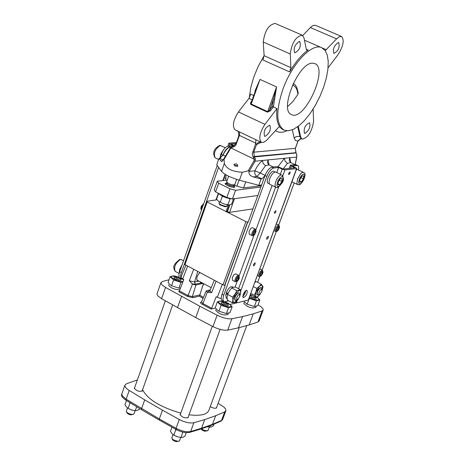 <?xml version="1.0" encoding="UTF-8"?>
<svg xmlns="http://www.w3.org/2000/svg" width="465" height="465" viewBox="0 0 465 465"><rect width="100%" height="100%" fill="white"/><g stroke="black" fill="none" stroke-linecap="round" stroke-linejoin="round"><path stroke-width="0.7" d="M275.239 23.465L302.209 35.171L303.971 37.828L306.342 49.412L306.947 50.325L308.156 50.057C301.709 54.556 295.542 61.851 289.654 71.936L262.911 59.962L264.12 55.701L258.464 65.832L253.919 76.655L250.728 87.728L249.281 97.935M127.183 413.042L128.328 414.059L130.496 414.867L133.316 414.385M201.426 429.346L202.548 430.375L204.687 431.212L207.495 430.782M172.66 439.75L173.817 440.814L176.003 441.651L178.851 441.198M126.393 411.025L126.521 411.891L128.073 413.205L130.537 414.21L132.851 414.466L134.042 413.769L135.123 410.723M201.368 428.846L204.181 430.381L207.5 430.776L208.198 430.201L209.32 427.161M171.87 437.675L172.004 438.588L173.567 439.948L177.874 441.291L179.17 441.082L179.618 440.564L180.728 437.519M261.731 291.572L259.685 294.386L258.959 294.409L258.807 292.915L260.295 290.044L261.237 289.323L261.882 289.48L261.731 291.572M219.835 204.885L225.386 206.844L226.775 206.239M259.447 294.485L257.453 295.031C256.692 292.421 257.784 289.962 260.726 287.649L261.254 287.69L261.969 289.66M179.961 278.198L180.455 278.692C178.479 279.546 176.723 278.954 175.195 276.919L179.711 278.024M129.886 409.281L132.415 410.188M255.744 297.612C253.053 297.792 251.303 297.059 250.501 295.409L251.362 295.304M222.718 302.018L227.827 303.947C225.816 304.825 224.037 304.209 222.497 302.105L222.718 302.018M176.026 436.263L177.299 436.734L173.8 435.159L171.992 433.63L170.452 431.369L171.974 427.166M219.056 203.036L219.341 203.757L220.788 204.734L224.45 206.076L226.978 206.152L227.53 204.833M257.453 295.031L257.116 294.851C256.558 291.485 257.831 289.038 260.917 287.51L261.254 287.69M180.507 278.779L180.931 280.238L178.293 280.226L174.84 278.744L174.026 277.913L174.398 277.25M139.564 408.508L139.227 409.456L137.111 410.467L135.251 410.74L131.543 409.927L128.09 408.369L126.393 406.916L124.963 404.73L126.457 400.493M255.936 297.71L256.174 298.164C255.425 299.431 253.262 298.978 249.67 296.798M214.034 424.127L213.383 425.888L211.43 426.911L209.732 427.213L207.216 426.742M227.879 304.046L228.303 305.54L225.618 305.517L222.119 303.965L221.299 303.11L221.695 302.424M186.221 432.624L184.931 436.158L182.867 437.234L181.065 437.565L177.299 436.734M293.241 83.473L295.252 85.002L296.786 87.379L298.222 92.808L297.925 94.331L292.921 101.48L287.632 106.59M315.421 25.29L313.084 25.459L310.358 27.545L336.619 38.857L325.238 50.65M328.075 67.826L338.084 54.603C343.356 46.076 344.519 40.042 341.56 36.508L339.322 36.729L336.619 38.857M338.357 42.46L338.723 42.536C339.956 47.354 338.351 50.993 333.917 53.452C332.568 49.203 334.044 45.541 338.357 42.46M302.785 35.526L310.358 27.545M275.175 23.436C268.7 24.645 264.725 30.847 263.248 42.03L290.247 53.963L290.904 67.652L289.654 71.936M302.209 35.171C295.845 36.468 291.857 42.728 290.247 53.963M299.373 41.397L299.791 41.484C301.204 46.581 299.53 50.377 294.764 52.87C293.223 48.401 294.758 44.576 299.373 41.397M290.904 67.652L264.12 55.701L263.248 42.03M260.458 293.735L258.156 296.403L256.041 297.083L255.587 296.722L255.884 291.979L259.325 286.434L261.179 285.248L262.446 285.655L261.935 290.91L263.027 286.795L261.161 284.144L259.325 286.434L256.785 288.364L255.884 291.979L254.291 295.234L256.186 297.838L258.714 295.909L260.493 293.694M301.401 181.972L303.383 178.816L303.651 175.875L301.925 176.078L299.931 179.246L299.669 182.193L301.401 181.972L299.762 181.187M303.383 178.816L300.942 177.642M200.607 429.114L201.531 428.271L190.65 431.508L189.726 432.357C185.773 433.107 181.222 432.136 176.061 429.445L159.344 420.11L159.321 418.953L126.149 399.179L126.236 400.359L141.656 409.787L141.604 408.619L144.714 399.883L128.032 389.705L125.812 387.734L124.853 385.915L124.853 385.287L126.451 383.765L137.361 379.975M200.874 429.026L211.662 425.15L212.482 424.342L201.531 428.271L204.728 419.581L193.858 422.732C189.854 423.493 184.994 422.418 179.263 419.5L162.477 410.182L159.321 418.953L176.072 428.306C181.786 431.224 186.645 432.293 190.65 431.508L193.858 422.732M182.925 281.645L177.38 280.895L171.585 277.651L171.236 276.605L172.131 275.995L179.205 277.326L173.939 275.815L170.144 276.681L173.637 279.947L180.949 282.342L182.925 281.645M183.565 280.087L182.699 279.262L183.547 280.128M128.09 408.369L129.968 403.056L129.625 402.428M135.251 410.74L136.669 406.736M130.863 403.19L129.968 403.056M257.069 297.257L258.906 299.007L258.953 299.64L258.249 300.134L252.925 299.431L249.287 297.856M209.732 427.213L210.32 425.632M223.839 301.576L221.032 300.913L217.358 301.89L221.084 305.302L228.501 307.731L232.145 306.726L228.396 303.32L224.502 301.773L230.355 304.773L231.245 306.15L230.419 306.976L224.886 306.266L218.73 302.703L218.457 301.808L219.288 301.151L223.863 301.582M173.8 435.159L175.747 429.788L175.305 429.026M181.065 437.565L182.803 432.078M177.119 430.009L175.747 429.788M251.617 101.754L251.234 104.015L259.993 79.416L255.512 90.809M267.695 111.647L269.508 110.036L270.351 110.873L273.362 106.944L272.199 106.52L273.461 99.039L276.565 86.943L267.695 111.647L251.234 104.015L250.955 104.538L267.41 112.17L267.695 111.647M312.817 63.199L314.788 63.589C328.871 68.349 304.558 121.702 291.59 114.628C278.669 110.74 298.809 61.717 312.817 63.199M218.533 201.339L223.839 203.914L228.699 204.943M261.086 275.152L260.348 274.745L261.086 275.152L260.29 275.135L260.516 273.635L261.557 272.147L262.347 272.153M260.923 273.048L262.126 273.67L260.941 273.025M278.901 227.129L278.122 227.083L277.094 228.548L276.844 230.094L277.651 230.152L276.896 229.774M276.89 229.791L277.634 230.163M277.431 228.071L278.675 228.693L277.448 228.048M218.108 403.3L224.066 407.195L225.699 409.206L225.944 410.589L224.688 411.909L215.655 415.733L212.482 424.342L221.532 420.436L222.793 419.093L225.781 411.031M215.655 415.733L204.728 419.581M162.477 410.182L144.714 399.883M134.652 387.641L134.269 388.118C136.6 391.03 139.308 391.937 142.395 390.838L142.337 390.391M180.449 414.036L180.048 414.524C182.39 417.547 185.14 418.5 188.284 417.384L188.226 416.931M210.221 406.66C213.505 408.386 215.679 408.706 216.731 407.631L216.673 407.195M249.106 298.338L256.436 300.855L259.871 299.902L257.093 297.24M272.199 106.52L269.508 110.036L273.461 99.039L274.652 99.138L276.565 86.943L259.993 79.416L255.273 90.251L255.552 90.431M251.827 100.905L251.036 101.928L251.431 102.027M282.732 89.751C275.704 111.46 276.187 124.922 284.179 130.148L288.463 130.793L293.473 129.299L298.943 125.771L304.598 120.406L310.155 113.483L315.346 105.352L319.926 96.412L323.663 87.1L326.384 77.858L327.935 69.151L328.244 61.415L327.261 55.039L325.035 50.371L321.658 47.686C311.846 42.623 291.607 64.17 282.732 89.751M305.028 133.403C309.266 130.276 310.742 126.707 309.475 122.696C305.081 125.021 303.436 128.561 304.523 133.321L305.028 133.403M233.482 198.979L231.599 204.234L229.094 204.949L223.839 203.914L218.579 201.374L216.574 199.183L218.544 193.649M250.902 293.45L254.291 295.234M256.785 288.364L253.419 286.603M250.519 294.49L256.186 297.838M254.994 282.313L256.157 281.54L261.161 284.144M262.126 273.67L261.103 275.135M262.138 273.647L262.37 272.165M278.675 228.693L277.651 230.152M278.686 228.67L278.93 227.147M239.26 327.61L209.116 409.665C207.681 414.501 200.979 416.21 189.005 414.792M180.769 413.158C160.187 407.078 147.463 399.249 142.592 389.682M170.144 276.681L168.097 282.47L169.748 284.359L171.585 285.76L173.637 279.947M171.585 285.76L178.891 288.149L180.949 282.342M178.891 288.149L180.554 287.969M243.66 301.192L247.136 304.215L249.234 298.495M247.136 304.215L254.332 306.569L256.436 300.855M254.332 306.569L257.767 305.598L259.871 299.902M217.358 301.89L215.237 307.749L216.998 309.713L218.951 311.184L221.084 305.302M218.951 311.184L226.362 313.602L228.501 307.731M226.362 313.602L230.006 312.579L232.145 306.726M265.166 136.361C269.688 133.124 271.229 129.404 269.787 125.201C265.073 127.544 263.335 131.229 264.579 136.262L265.166 136.361M274.652 99.138L273.362 106.944L276.96 108.607L264.945 124.347L238.469 111.949L248.949 98.394L250.745 94.186L253.733 95.558M264.945 124.347C259.586 132.856 258.424 138.866 261.458 142.371L263.661 142.331L266.323 140.575L279.448 126.375C276.995 122.487 276.163 116.564 276.96 108.607M298.268 126.3L300.681 137.053L302.087 139.14C308.028 137.832 311.858 131.903 313.573 121.359L313.137 109.037M219.881 158.083L220.933 153.822L223.444 149.899M230.204 198.811L227.751 204.774M229.832 198.974L229.14 198.59M223.124 196.556L222.282 196.433L220.212 202.24M222.282 196.433L221.979 196.009M297.6 169.615L296.362 169.661M239.597 296.833L237.499 299.716L236.726 299.745L236.784 297.437L238.092 295.258L239.074 294.531L239.742 294.723L239.597 296.833M238.469 111.949C233.122 120.371 232.023 126.352 235.174 129.892L261.406 142.342M260.481 141.906L258.098 142.517L256.517 144.539L255.773 143.174L255.82 139.558M298.21 140.54L297.955 141.133L300.931 138.628L301.332 138.785M226.967 182.768L226.153 183.129C227.583 184.826 230.111 185.866 233.738 186.244L234.302 185.907L233.86 185.227M182.17 264.602L179.705 269.316L179.013 274.141M222.962 150.643L220.044 157.618M237.237 299.82L235.18 300.373C234.372 297.699 235.488 295.182 238.533 292.822L239.103 292.869L239.835 294.909M217.114 315.206L212.982 326.599L195.753 317.607L161.582 298.699L165.552 287.446L199.834 306.255L217.114 315.206C222.997 318.031 227.914 319.217 231.866 318.763L242.55 316.589L253.251 313.817L262.057 310.969L263.237 309.888L262.911 308.679L261.167 306.842L258.052 304.831M157.112 293.531L157.007 294.473L157.734 295.769L161.582 298.699M262.057 310.969L257.976 321.989L259.168 320.879L263.097 310.26M257.976 321.989L249.147 324.948L238.417 327.837L227.716 330.121L231.866 318.763M212.982 326.599C218.846 329.435 223.758 330.609 227.716 330.121M234.116 165.162L237.731 165.993M238.789 136.1L239.452 135.414L239.469 131.793M226.798 183.239L227.99 184.483L230.907 185.657L233.308 185.971L233.912 185.082M236.4 142.546L229.123 143.115L228.844 143.261L229.82 144.016L233.256 145.667L228.141 146.086C225.473 146.76 223.171 149.486 221.235 154.258L219.765 158.42M234.157 198.735C228.437 199.061 223.142 197.224 218.259 193.231M235.18 300.373L234.837 300.187C234.238 296.717 235.546 294.217 238.76 292.688L239.103 292.869M169.057 279.767L162.43 281.482L160.913 282.714L162.006 284.888L165.552 287.446M177.514 307.702L181.536 296.403M195.753 317.607L199.834 306.255M238.417 327.837L242.55 316.589M249.147 324.948L253.251 313.817M168.603 284.853L168.539 285.045C170.672 288.05 174.451 289.619 179.868 289.759M244.061 302.703L243.829 303.436C247.653 307.255 251.635 308.615 255.773 307.516L256.244 306.237M215.841 309.789L215.661 310.353C219.532 314.346 223.63 315.735 227.96 314.52L228.431 313.241M203.013 298.356L199.433 296.182L203.472 283.557M203.083 283.348L195.91 284.999L192.446 284.15L189.296 280.738L194.539 282.028L198.863 281.11M210.29 289.811L206.164 290.921L207.902 292.38L208.518 291.166L209.901 290.73M232.355 147.26L234.389 146.615L235.883 145.097L239.452 135.414L255.773 143.174L252.315 153.776L252.617 155.688L254.192 159.164L253.989 160.832L255.082 161.21L255.366 159.03L254.192 159.164L230.89 147.946L232.355 147.26L232.64 146.37L230.716 147.283L230.89 147.946L224.345 158.908L223.973 158.803L224.037 159.251L224.345 158.908M222.799 155.572L223.078 154.996C225.432 150.137 227.972 147.422 230.692 146.847L229.873 146.917C227.205 147.597 224.903 150.323 222.968 155.095L219.887 158.408L223.276 160.053M296.815 155.008L296.664 156.879M226.124 183.21L225.054 183.64C226.769 185.68 229.803 186.93 234.162 187.383L234.837 186.971L234.238 186.099M289.108 168.406L290.491 165.151L296.089 164.773M290.247 165.296L294.798 167.772L283.185 169.062L279.639 167.359L276.884 166.615L271.926 167.15L273.705 168.005L278.657 167.464L282.203 169.167L284.964 169.911L296.56 168.615L295.752 167.667L292.241 165.988L296.995 165.47L298.001 165.703L298.617 166.528L298.687 170.132M223.276 180.536L224.281 177.706L225.973 178.537L225.345 180.298M224.607 176.276L224.281 177.706M181.629 279.087L179.74 278.047L179.031 276.815L178.996 274.251L179.659 271.694L181.333 272.583L180.594 275.722L180.821 278.087L181.664 279.105L183.117 279.18M217.26 165.488L179.659 271.694M260.871 187.04L235.557 190.266L232.436 198.968L226.815 197.491L215.586 191.894L214.208 189.894L217.283 181.228L227.24 180.077M257.796 195.521L232.436 198.968M235.557 190.266L229.931 188.778L226.815 197.491M229.931 188.778L218.672 183.21L215.586 191.894M218.672 183.21L217.283 181.228M283.04 168.993L287.451 163.389L285.132 161.21L284.47 158.286L267.997 159.925L269.101 164.97M287.451 163.389L290.544 162.518L289.247 160.448L289.759 157.757L284.47 158.286L277.931 166.749M295.043 164.662L290.59 162.541M250.147 295.513L250.931 294.944M294.2 182.919L278.704 225.072M276.291 231.628L262.144 270.107M259.755 276.605L257.656 282.319M239.69 296.56L240.713 292.747L240.533 289.742L236.79 290.608L235.092 294.06L232.68 297.141L232.872 300.152L232.349 302.773L236.11 301.866L238.487 298.821L234.587 302.506L233.256 302.087L232.872 300.152L235.092 294.06L239.254 290.323L240.207 290.637L240.713 292.061L239.713 296.496M236.028 303.006L230.012 304.47M215.44 308.01L211.04 309.08L201.264 303.738L200.386 302.605L201.496 301.954L202.938 303.546L202.258 304.36M187.575 266.195L182.699 278.959L183.78 279.535L179.426 290.921L178.746 291.724L187.389 296.374L188.069 295.566L192.446 284.15M182.699 278.959L180.902 277.349L184.332 268.997M199.886 272.682C196.986 275.745 196.137 278.448 197.352 280.784L198.253 280.784M216.086 281.232L211.674 292.642L207.902 292.38M207.361 292.09L202.938 303.546L211.715 308.266L211.04 309.08M236.139 163.965L236.999 164.215M233.849 164.331C236.33 163.541 237.644 164.174 237.778 166.243L235.121 166.063L233.849 164.331M229.658 148.957L229.966 149.259M271.926 167.15C269.334 167.888 267.044 170.672 265.056 175.503L261.998 178.891L261.098 178.996L258.802 185.332L239.452 180.188C230.53 177.566 224.549 174.637 221.514 171.393L216.742 164.761L218.963 158.495L221.596 161.57L223.973 158.803M248.752 170.841L248.339 170.562L248.054 170.928L248.752 170.841L249.095 171.271M231.413 146.789L230.692 146.847L231.274 146.87M218.963 158.495L219.887 158.408M261.359 185.698L243.561 187.941L236.894 186.18L234.482 184.989M226.612 181.832L226.571 181.949C229.146 184.233 231.866 185.157 234.726 184.727L236.644 179.368M224.705 175.997L225.821 175.729L225.973 178.537M234.54 145.719L230.838 143.935L236.051 143.522M184.46 263.94L181.333 272.583M184.361 264.219L206.536 201.636L206.925 201.496L206.582 201.328L218.614 167.365M252.96 208.878L229.594 212.36L227.385 211.784L226.269 210.889M265.102 175.369L260.197 172.992L257.023 176.473L255.355 174.95L254.692 173.16L254.907 170.794L256.785 167.185L259.546 163.273L262.452 160.477L255.082 161.21L249.153 171.428L254.907 170.794L260.197 172.992L265.509 165.703L263.144 163.465L262.452 160.477L267.997 159.925L267.468 162.721L268.822 164.837M238.58 277.32L237.749 277.314L236.685 278.82L236.453 280.366L237.319 280.378L236.516 279.959M236.511 279.977L237.301 280.389M237.115 278.215L238.376 278.872L237.133 278.192M255.372 231.198L254.553 231.152L253.489 232.651L253.245 234.238L254.082 234.308L253.297 233.889M253.855 232.14L255.157 232.796L254.099 234.296L253.297 233.912M255.157 232.796L253.873 232.116M279.785 184.727L281.831 181.495L282.069 178.484L280.261 178.7L278.209 181.943L277.977 184.96L279.785 184.727L278.058 183.89M281.831 181.495L279.279 180.257M211.715 308.266L216.167 296.78L220.875 298.629L221.218 297.786L220.875 298.629M224.037 159.251L224.339 163.448C226.6 168.905 232.593 171.823 242.312 172.207L248.054 170.928M249.048 171.539C248.612 174.003 250.019 175.793 253.262 176.909L257.023 176.473L261.998 178.891M206.582 201.328L216.202 199.892L218.457 193.545M184.343 264.26L223.008 284.882L225.211 285.423L222.038 294.182L221.218 297.786M206.536 201.636L245.904 221.636L247.572 222.067L224.659 285.289M265.509 165.703L268.77 164.813L273.315 166.999M242.678 296.554L244.828 293.88L245.805 290.59M296.56 168.615L248.287 300.065L296.78 168.522M253.425 264.44L253.454 265.841L254.239 265.492L255.041 264.219L255.18 262.806L253.425 264.44M266.648 237.83L266.678 239.26L267.462 238.9L268.259 237.627L268.381 236.208L266.648 237.83M243.102 294.49L243.16 297.728C246.316 296.205 247.601 293.735 247.02 290.317L246.293 290.323L245.043 291.253L243.102 294.49M274.478 212.04L274.507 213.261L274.984 213.133L275.826 211.883L275.919 210.697L274.478 212.04M288.689 173.242L288.719 174.509L289.195 174.369L290.032 173.108L290.119 171.905L288.689 173.242M227.03 293.078L226.757 294.054L227.78 293.961M232.349 302.773L227.275 300.076L227.083 297.077L227.588 294.444L232.68 297.141M236.79 290.608L231.698 287.922L233.227 287.312L235.453 287.074L240.533 289.742M231.698 287.922L229.292 290.997L227.588 294.444M238.376 278.872L237.319 280.378M238.388 278.849L238.609 277.332M255.169 232.767L255.401 231.21M225.06 285.341L224.74 285.272M261.098 178.996L253.262 176.909M258.802 185.332L261.621 184.977L248.124 222.212L247.572 222.067M248.287 300.065L236.342 302.971L237.208 300.599M221.212 298.547L222.212 300.704L223.892 301.599M247.775 222.032L224.868 285.243M264.881 175.985L261.621 184.977M234.221 302.587L236.342 302.971M275.931 172.079L275.902 172.062C273.769 171.858 271.705 174.055 269.717 178.653L268.985 181.972L269.473 184.134L275.902 187.389M228.728 300.849L225.112 301.709L223.677 301.454L222.921 299.332L223.531 295.763L266.834 176.363C268.822 171.533 271.112 168.749 273.705 168.005M278.657 167.464L276.82 172.509M272.077 185.529L255.959 229.786M253.977 235.226L239.161 275.902M237.208 281.273L235.087 287.085M227.716 294.124L225.723 294.293L226.211 298.193L227.106 298.67M232.262 286.69L232.233 286.673C230.123 286.475 228.071 288.637 226.077 293.165L228.216 292.967M226.757 294.054L225.723 294.293M239.318 277.326L238.632 275.356L235.732 273.844L234.011 274.641L232.343 277.419L232.419 280.238L235.319 281.755C237.76 281.284 239.091 279.82 239.306 277.378M256.099 231.256L255.39 229.199L252.263 227.658L250.751 228.501L249.106 231.25L249.194 234.197L252.571 235.802L253.448 235.592L254.768 234.36L256.093 231.308M273.972 171.422L273.943 171.405C270.961 169.661 264.905 182.175 268.166 183.338L269.316 183.896M292.508 85.054C295.566 86.165 297.373 89.257 297.925 94.331M322.181 47.93L326.447 49.784M129.218 390.484L126.149 399.179L122.464 396.029L121.807 394.582L121.97 393.489M211.895 425.051L220.718 421.238L221.532 420.436L224.688 411.909M176.061 429.445L176.072 428.306L179.263 419.5M306.307 49.244L308.156 50.057M303.511 174.02L304.633 174.927L304.11 178.729L301.75 182.751L300.407 183.844L299.315 183.983L298.588 182.396L299.675 178.211L301.576 175.293L303.511 174.02M255.273 90.251L254.832 92.459M251.036 101.928L250.391 103.497L250.955 104.538M267.41 112.17L270.351 110.873M178.938 273.368L175.183 271.368C173.678 267.05 175.415 263.091 180.391 259.499L181.379 259.621M218.608 159.489L215.068 157.769C213.377 153.101 215.097 148.998 220.218 145.458L220.985 145.591M297.571 169.597L303.529 172.445L302.157 172.591L300.5 173.927L297.577 178.903L296.908 183.419L297.461 184.466L298.85 184.791M248.949 98.394L252.187 99.894M297.728 126.701L299.983 136.727L301.396 138.814L302.041 139.116M300.681 137.053L299.152 136.437L297.315 136.379L295.554 136.983L294.217 138.146L292.305 129.816M279.174 126.672L282.406 129.316L283.981 130.055M262.923 272.374C261.411 276.111 260.348 276.96 259.732 274.914C261.249 271.171 262.312 270.322 262.923 272.374M279.477 227.391C277.942 231.175 276.884 231.994 276.297 229.85C277.832 226.054 278.89 225.234 279.477 227.391M261.359 142.319L256.517 144.539L253.768 152.189L295.327 148.323M296.141 153.095L295.275 148.457L297.955 141.133L295.583 140.622L294.217 138.146M286.835 130.81C282.319 132.827 278.541 132.775 275.513 130.659M203.74 203.676L201.572 205.89L201.072 207.07L200.857 208.971L201.49 210.029L201.92 206.047L203.641 203.966M263.039 272.17L262.388 270.235L261.539 270.363L259.964 272.054L258.813 274.925L259.179 276.489L260.452 276.396L261.987 274.809L263.033 272.223M279.587 227.199L278.913 225.17L278.07 225.304L276.286 227.368L275.373 229.861L275.757 231.512L276.977 231.436L278.518 229.873L279.581 227.245M233.215 146.289L232.64 146.37L235.964 143.772L236.365 144.086M232.791 147.196L233.07 146.312M252.646 151.886L253.768 152.189L254.309 156.496L295.88 152.706M229.82 144.016L229.117 146.004M253.565 157.455L254.582 156.897L255.366 159.03M253.291 157.054L254.309 156.496L254.582 156.897L296.054 152.962L296.815 155.002M195.91 284.999L192.388 296.618L188.069 295.566L179.426 290.921M203.414 297.408L199.578 294.984L192.388 296.618L192.806 297.687L187.389 296.374M199.433 296.182L192.806 297.687M202.705 283.534L201.025 282.958L195.37 284.173L191.911 283.865M206.164 290.921L201.444 302.07L200.973 302.076M236.075 143.714L238.789 135.844C238.731 132.217 237.999 130.456 236.58 130.56M295.176 164.651L296.606 157.077L289.759 157.757L290.759 162.622M295.252 164.639L296.995 165.47M222.968 155.095L221.235 154.258M229.873 146.917L228.141 146.086M195.37 284.173L194.539 282.028L197.712 271.537M201.025 282.958L200.171 281.802M208.518 291.166L209.465 291.293M211.674 292.642L209.843 290.863L209.477 291.288M253.989 160.832L248.339 170.562M223.078 154.996L225.717 156.275M220.892 161.14L222.671 160.966M229.873 204.844L227.385 211.784M227.036 211.61L229.437 204.92M193.643 269.392L189.296 280.738M203.717 283.685L201.915 288.143M222.264 284.487L217.271 297.368M245.66 290.695L244.003 295.205M224.339 163.448L221.514 171.393M242.312 172.207L239.452 180.188M243.561 187.941L245.747 181.862M239.074 180.089L236.894 186.18M290.497 168.249L291.282 166.092M215.917 200.072L218.312 193.33M222.845 180.589L225.083 174.299M207.111 202.13L184.901 264.783M245.904 221.636L223.008 284.882M229.594 212.36L234.5 198.683M281.9 176.59L282.825 176.962L283.197 178.275L282.11 182.547L279.453 186.192L277.628 186.785L276.838 185.169L277.925 180.885L279.884 177.897L281.9 176.59M240.69 291.073L278.709 187.029M282.836 175.729L284.964 169.911M239.196 277.541C237.656 281.366 236.546 282.238 235.865 280.157C237.406 276.32 238.516 275.449 239.196 277.541M255.983 231.46C254.425 235.342 253.32 236.185 252.664 233.988C254.227 230.105 255.337 229.262 255.983 231.46M275.902 172.062L281.261 174.887C279.198 175.491 277.373 177.729 275.774 181.594L275.077 184.419L275.123 186.198L275.71 187.267L277.169 187.61M282.203 169.167L280.366 174.218M275.606 187.25L238.58 288.719M238.632 275.356L237.197 275.879L235.621 278.058L234.924 280.168L235.319 281.755M255.39 229.199L253.971 229.716L252.425 231.866L251.722 234L252.135 235.685M222.038 294.182L223.758 295.095M265.056 175.503L266.834 176.363M127.241 413.141L126.521 411.891M201.484 429.451L201.188 428.916M172.724 439.861L172.004 438.588M126.335 411.188L127.48 407.945M171.806 437.85L172.992 434.589M219.881 204.966L219.108 203.472M175.195 276.919L174.189 277.343M250.501 295.409L250.129 295.56M222.497 302.105L221.474 302.517M315.369 25.267L341.56 36.508M219.009 203.159L219.445 201.95M126.236 400.359C122.254 397.616 120.778 395.477 121.813 393.942L124.853 385.287M222.625 419.546L220.956 421.133M200.601 429.114L189.923 432.293M159.332 420.104L141.674 409.793M251.251 102.527L256.302 88.333M183.53 260.755L181.35 259.604L179.839 259.389C172.463 265.184 172.974 267.166 175.183 271.368M215.068 157.769C212.238 152.799 213.807 148.661 219.776 145.359L225.298 147.672M303.529 172.445C307.435 172.782 302.953 184.035 299.018 184.768M304.453 40.193L321.658 47.686M291.904 181.809L297.647 184.582M142.011 391.309L172.655 304.959M134.327 388.56L165.337 300.82M216.347 408.084L246.746 325.593M187.883 417.872L220.119 329.377M180.106 414.983L212.296 326.244M298.146 140.814L300.361 138.739M233.767 187.407L234.261 186.017M225.659 184.512L226.153 183.129M295.362 148.428L295.897 152.607L296.903 154.996L296.711 156.99M295.374 148.405L298.112 140.924M227.827 146.132L228.844 143.261M257.459 275.594L259.179 276.489M259.9 268.95L262.388 270.235M273.978 230.623L275.757 231.512M276.431 223.938L278.913 225.17M296.478 169.353L296.827 169.522M156.978 293.915L160.913 282.714M223.857 158.798L230.716 147.283L232.64 146.37M295.316 164.633L296.705 157.019M226.763 183.338L227.019 182.623M297.798 165.587L296.054 164.755M185.878 265.3L182.85 272.542M214.319 280.296L209.843 290.863M226.571 181.949L228.617 176.206M223.084 180.56L225.269 174.416M228.408 204.931L226.252 210.936M211.203 287.655L196.794 280.011M281.953 174.985C284.458 179.101 284.481 181.739 277.338 187.587M232.233 286.673L233.383 287.277M273.943 171.405L275.123 171.974"/></g></svg>
